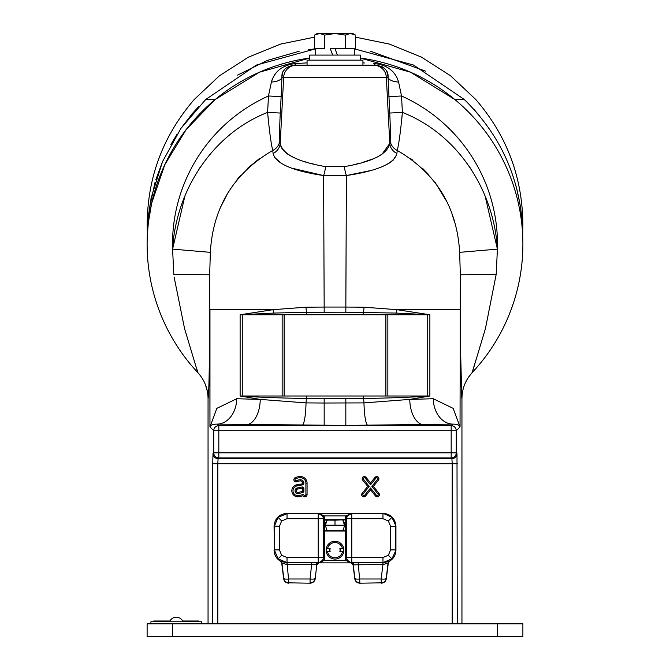 <?xml version="1.0" encoding="UTF-8"?>
<svg xmlns="http://www.w3.org/2000/svg" width="670" height="670" viewBox="0 0 670 670"><rect width="100%" height="100%" fill="white"/><g stroke="black" fill="none" stroke-linecap="round" stroke-linejoin="round"><path stroke-width="1" d="M295.286 65.233L307.069 65.233L307.069 60.158L362.931 60.158L362.931 65.233L374.714 65.233M280.998 146.722L280.202 143.388C282.439 154.1 297.606 161.847 325.704 166.646L344.296 166.646C372.411 161.839 387.578 154.092 389.798 143.388L390.158 140.189C390.543 135.34 390.401 126.287 389.722 113.046L402.385 112.384C457.979 134.167 493.966 190.623 497.416 249.131L496.185 274.382L485.44 328.593L472.224 372.553C465.466 380.016 462.049 388.684 461.948 398.583C460.424 392.377 460.307 320.453 460.315 274.792L459.662 252.339C456.99 207.139 436.187 173.178 397.243 150.44L396.908 153.438C394.488 163.497 377.654 170.867 346.398 175.565L370.033 170.683M147.124 244.232A187.876 187.876 0 0 0 197.776 372.553A187.876 187.876 0 0 1 215.187 99.512L186.277 129.427L164.828 164.611L151.655 203.194L148.363 222.633L147.35 234.86M345.829 312.212L346.398 175.565L345.829 307.061L364.003 307.195L396.925 309.674L429.872 314.758L396.02 313.066L345.829 312.212L306.801 312.262L273.98 313.066L240.128 314.758L273.075 309.674L305.997 307.195L324.171 307.061L323.602 175.565C292.371 170.875 275.538 163.505 273.092 153.438L272.757 150.44C233.763 173.245 212.96 207.214 210.338 252.339L209.685 274.792C209.693 320.453 209.576 392.377 208.052 398.583C207.951 388.684 204.534 380.016 197.784 372.57L184.56 328.602L174.125 277.104M196.662 368.291L197.817 372.52M496.185 274.382L460.315 274.792L460.039 426.932L456.262 430.718A5.075 5.075 -135 0 0 451.178 425.643L452.702 424.118A25.393 19.43 88.2 0 1 433.272 398.734L453.163 408.365L460.039 426.932C459.427 425.04 456.982 424.102 452.702 424.118L345.829 425.416L217.298 424.118C213.018 424.102 210.573 425.04 209.961 426.932L209.685 274.792L173.815 274.382L172.584 249.131C175.95 190.59 212.298 133.983 267.615 112.384L280.278 113.046C279.599 126.303 279.457 135.348 279.842 140.189L280.202 143.388L283.661 77.268A12.697 12.68 -90 0 1 296.324 65.233L373.676 65.233A12.697 12.68 -90 0 1 386.339 77.268L281.928 77.268C281.442 70.769 285.412 66.757 293.828 65.233A12.697 4.631 90 0 0 296.182 63.483L307.069 62.905M522.315 223.922L522.667 232.867L522.315 223.922C518.806 175.565 499.468 134.092 464.302 99.512L413.516 65.04L354.296 48.801M303.828 483.648A1.415 1.415 0 0 1 302.698 484.829L297.003 485.926A4.933 4.933 0 0 0 293.125 491.855A4.933 4.933 0 0 0 299.18 495.532L302.673 494.619A1.189 1.189 0 0 1 304.004 495.18A1.022 1.022 0 0 0 305.905 494.678L305.905 483.145A5.435 5.435 0 0 0 300.47 477.71A11.532 11.532 0 0 0 295.621 478.782A1.022 1.022 0 0 0 295.127 480.13A1.022 1.022 0 0 0 296.483 480.633A9.489 9.489 0 0 1 300.47 479.754A3.4 3.4 0 0 1 303.828 483.648L296.785 484.779A6.097 6.097 0 0 0 291.986 492.115A6.097 6.097 0 0 0 299.473 496.663L302.991 495.758A2.186 2.186 0 0 0 307.069 494.678L307.069 483.145A6.599 6.599 0 0 0 300.47 476.546A12.697 12.697 0 0 0 295.135 477.727A2.186 2.186 0 0 0 294.071 480.625A2.186 2.186 0 0 0 296.969 481.688A8.325 8.325 0 0 1 300.47 480.918A2.236 2.236 0 0 1 302.681 483.48M375.945 478.087L370.543 484.77L365.142 478.087A1.022 1.022 0 0 0 363.709 477.936A1.022 1.022 0 0 0 363.559 479.368L369.237 486.387L363.048 494.033A1.022 1.022 0 0 0 363.199 495.465A1.022 1.022 0 0 0 364.631 495.314L370.543 488.011L376.456 495.314A1.022 1.022 0 0 0 377.888 495.465A1.022 1.022 0 0 0 378.039 494.033L371.858 486.387L377.528 479.368A1.022 1.022 0 0 0 377.378 477.936A1.022 1.022 0 0 0 375.945 478.087L375.041 477.358L370.543 482.919L366.046 477.358A2.186 2.186 0 0 0 362.981 477.032A2.186 2.186 0 0 0 362.654 480.105L367.738 486.387L362.143 493.304A2.186 2.186 0 0 0 362.47 496.369A2.186 2.186 0 0 0 365.544 496.051L370.543 489.862L375.552 496.051A2.186 2.186 0 0 0 378.617 496.369A2.186 2.186 0 0 0 378.944 493.304L373.349 486.387L378.441 480.105A2.186 2.186 0 0 0 378.115 477.032A2.186 2.186 0 0 0 375.041 477.358M371.858 486.387L373.349 486.387M370.543 488.011L370.543 489.862M369.237 486.387L367.738 486.387M370.543 484.77L370.543 482.919M298.368 492.433L302.614 491.328L302.907 492.458A1.29 1.29 0 0 0 303.87 491.202L302.706 491.202L302.404 488.154L297.606 489.067A1.725 1.725 0 0 0 296.249 491.144A1.725 1.725 0 0 0 298.368 492.433L298.661 493.564L302.907 492.458M303.87 491.202L303.87 488.397A1.415 1.415 0 0 0 302.187 487.006L297.388 487.928A2.889 2.889 0 0 0 295.11 491.403A2.889 2.889 0 0 0 298.661 493.564M295.621 478.782L295.135 477.727M300.47 477.71L300.47 476.546M305.905 494.678L307.069 494.678M299.18 495.532L299.473 496.663M297.003 485.926L296.785 484.779M377.553 65.308L376.172 65.233C384.58 66.757 388.55 70.769 388.072 77.268L387.327 72.938M387.31 72.888L386.523 71.146M385.426 69.496L383.19 67.377M383.106 67.318L382.051 66.673M393.332 72.151L389.99 69.194M382.578 65.258L378.223 64.052M378.148 64.035L374.061 63.499M362.931 62.905L364.38 62.972M284.616 69.454L283.51 71.095M282.681 72.913L281.936 76.882M287.497 65.233L283.519 66.975M276.66 72.167L274.541 74.772M272.59 78.223L271.451 81.824M402.201 114.478L401.833 118.556M397.687 148.564L397.243 150.44A12.697 12.211 7.6 0 1 390.158 140.189M521.578 215.313L520.448 206.77M520.364 206.234L516.955 189.61M516.821 189.099L515.197 183.17M479.335 115.6L474.209 109.687M147.333 232.783L148.305 216.368L151.177 197.751L162.534 161.587L180.9 128.447L205.698 99.512L256.484 65.04L315.704 48.801L308.292 49.714M425.777 71.246L370.426 51.18M299.18 51.255L267.363 60.434L237.523 75.132M198.856 106.371L192.868 112.987M192.34 113.607L180.908 128.439M176.846 134.536L170.858 144.594M162.634 161.361L155.884 179.568M155.072 182.24L149.1 209.836M148.279 216.636L147.475 227.859M147.442 228.73L147.408 229.785M382.838 166.411L388.198 163.781M388.776 163.438L392.93 160.415M393.097 160.264L396.699 154.661M396.916 153.313L396.908 153.438A12.697 11.976 5.5 0 1 389.798 143.388L381.85 154.443M381.791 154.485L376.833 157.249M373.182 158.857L362.445 162.467M357.671 163.74L353.5 164.736M274.323 157.123L281.827 163.798M291.542 168.095L323.375 175.523M316.047 164.636L312.538 163.79M307.672 162.5L305.453 161.855M293.175 157.249L289.03 155.005M287.639 154.108L285.579 152.551M283.745 150.834L281.526 147.819M273.092 153.438A12.697 11.976 174.5 0 0 280.202 143.388M344.296 166.646A12.697 2.178 81.3 0 0 346.398 175.565L323.602 175.565A12.697 2.178 98.7 0 0 325.704 166.646M464.302 99.512L454.813 99.512L410.526 72.201L360.393 58.072A187.876 187.876 0 0 1 472.224 372.553A187.876 187.876 0 0 0 522.876 244.232A187.876 187.876 0 0 1 472.224 372.553A187.876 187.876 0 0 0 522.876 244.232M471.37 373.508L468.255 377.595M485.097 195.95L497.416 249.131L459.662 252.339M457.258 623.804L456.999 453.573A5.075 5.075 135 0 1 451.923 458.649L451.178 457.911A5.075 5.075 135 0 0 456.262 452.828L456.262 430.718L451.178 430.718L451.178 425.643L218.822 425.643L218.822 452.828L451.178 452.828L451.178 430.718L213.738 430.718A5.075 5.075 135 0 1 218.822 425.643L217.298 424.118A25.393 19.43 91.8 0 0 236.728 398.734L260.236 399.412L240.128 396.003C258.377 397.243 280.596 398.081 306.801 398.499L363.199 398.499C389.404 398.081 411.623 397.243 429.872 396.003L409.764 399.412L433.272 398.734M456.999 453.573L456.262 452.828L451.178 452.828L451.178 457.911L218.822 457.911L218.077 458.649L451.923 458.649L452.183 463.724L217.817 463.724L217.817 623.804M213.001 453.573A5.075 5.075 -135 0 0 218.077 458.649L217.817 463.724L212.742 463.724L213.001 453.573L213.738 452.828L213.738 430.718L209.961 426.932L216.837 408.365L236.728 398.734M218.822 457.911A5.075 5.075 -135 0 1 213.738 452.828L218.822 452.828L218.822 457.911M246.024 424.797A25.393 14.204 91 0 0 260.236 399.412L306.022 402.904L324.171 403.022L363.978 402.904L409.764 399.412A25.393 14.204 89 0 0 423.976 424.797M376.172 65.233A12.697 4.631 90 0 1 373.818 63.483C387.034 64.806 395.292 70.995 398.591 82.05L401.523 95.977L402.385 112.384C400.593 131.454 398.885 144.142 397.243 150.44M271.409 82.05A12.697 5.477 1.6 0 0 281.928 77.268L281.14 96.648L268.477 95.977L271.409 82.05C274.683 71.012 282.941 64.823 296.182 63.483M389.722 113.046L388.072 77.268A12.697 5.477 178.4 0 0 398.591 82.05M215.187 99.512A187.876 187.876 0 0 1 309.607 58.072L259.491 72.193L215.187 99.512L205.698 99.512M388.86 96.648L401.523 95.977A162.492 162.492 0 0 1 497.416 249.131M279.633 136.194L279.842 140.189A12.697 12.211 -7.6 0 1 272.757 150.44C271.116 144.159 269.407 131.471 267.615 112.384L268.168 118.556M184.92 195.916L172.584 249.131L210.338 252.339M198.714 373.592L200.087 375.275M205.38 384.563L207.373 391.431M208.052 623.804L208.052 398.583M220.924 206.511L228.177 192.365M237.054 179.627L240.781 175.23M247.264 168.547L259.508 158.489M272.313 148.564L272.757 150.44M200.196 167.249L198.563 169.719M472.182 372.562L473.782 366.842M474.109 365.803L476.194 359.204M460.315 277.246L460.533 349.162L461.823 398.365M461.948 398.583L461.948 623.804M471.839 170.347L469.503 166.813M410.274 158.329L412.954 160.281M422.829 168.631L428.272 174.192M435.257 182.608L446.915 201.787M452.049 214.14L454.553 222.021M334.246 562.85A12.697 12.697 0 0 0 335.754 562.85M323.602 175.565L324.171 307.061L345.829 307.061M309.607 60.158L309.607 55.082L360.393 55.082L360.393 60.158M337.362 55.082L335.05 48.734L330.327 48.734L332.638 55.082M335.05 48.734L354.296 48.734L354.296 55.082M315.704 55.082L315.704 48.734L324.741 48.734L324.741 35.091L335 33.5L317.228 33.5L314.481 35.091L319.607 33.5L324.741 35.091M314.481 48.734L314.481 35.091M345.259 48.734L345.259 35.091L350.393 33.5L355.519 35.091L355.519 48.734M335 33.5L345.259 35.091L350.393 33.5L335 33.5M355.519 35.091L352.772 33.5L350.393 33.5M278.058 558.872L274.34 549.903L279.423 549.903L281.651 555.288L287.036 557.515L318.216 557.515L318.216 562.591L287.036 562.591L278.058 558.872L281.651 555.288M279.423 526.335L274.064 526.059L274.34 549.903L274.34 526.335L278.058 517.357L287.036 513.639L287.036 518.714L281.651 520.95L279.423 526.335L279.423 549.903M382.964 564.542L382.922 562.607L391.942 558.872L395.937 550.179C395.761 554.986 393.633 558.654 389.546 561.192L388.29 563.085L382.964 564.542L382.98 562.607C387.009 562.021 389.136 561.485 389.354 560.991L389.546 561.192M395.937 526.059L391.942 517.357L383.24 513.362C390.895 514.166 395.124 518.404 395.937 526.059L395.937 550.179M344.631 525.188L325.369 525.188L325.369 525.657L344.631 525.657L342.797 520.087L345.402 524.225L345.343 520.087A1.273 1.273 153.4 0 0 346.616 518.815L346.482 532.29L345.209 531.05L343.794 531.042L324.799 531.042L323.518 532.29L323.334 525.682L324.598 525.682L324.791 557.742L323.518 557.742L323.518 532.29M323.334 525.682L323.518 518.555L324.799 519.794L324.598 524.225L327.203 520.087L325.369 525.188M326.206 531.042L343.794 531.042M335 525.23L335 520.155L345.209 519.794L324.799 519.794L324.791 518.496L323.518 518.496L323.082 516.436L318.476 513.388L324.247 515.925L324.791 518.496M343.886 520.498L343.886 521.025M343.886 529.811L343.886 530.757M326.114 530.757L326.114 529.811M326.114 521.025L326.114 520.498M325.369 525.657L327.203 530.757L324.657 530.757A1.273 1.273 153.4 0 0 323.384 532.022M324.791 557.742L324.247 560.313L319.448 562.85L350.552 562.85L345.753 560.313L345.209 557.742L345.343 530.757L342.797 530.757L344.631 525.657M329.498 551.703A5.712 5.712 0 0 1 329.498 548.655M340.502 548.655A5.712 5.712 0 0 1 340.502 551.703M346.482 532.29L346.482 557.742L345.209 557.742M346.616 532.022A1.273 1.273 -153.4 0 0 345.343 530.757L345.402 525.682L346.666 525.682M350.552 562.792A1.273 0.771 99.3 0 1 350.745 562.783L346.918 559.793L346.7 557.515A5.075 5.075 45 0 0 351.784 562.591L382.922 562.607M358.165 562.607L359.924 582.85A5.075 5.075 21.2 0 1 354.882 578.394L353.232 564.835L382.922 564.542L381.171 578.989L381.297 583.185C384.094 582.959 385.769 581.476 386.33 578.738L386.205 578.394A5.075 5.075 158.8 0 1 381.171 582.85L359.79 583.185C357.001 582.967 355.318 581.485 354.757 578.738L354.882 578.394A5.075 1.206 -6.9 0 0 359.924 578.989L381.171 578.989A5.075 1.206 6.9 0 0 386.205 578.394L388.097 562.884A2.538 2.538 135.5 0 1 389.354 560.991M386.33 578.738L388.29 563.085M354.757 578.738L353.073 565.003L350.879 562.8L351.733 562.641A2.538 2.211 89.1 0 1 353.886 564.617M351.038 562.632A2.538 2.538 44.3 0 1 353.232 564.835L353.073 565.003M346.482 518.555L345.209 519.794L345.753 515.925L351.784 513.639A5.075 5.075 135 0 0 346.7 518.714L346.616 518.815M274.064 526.059C274.876 518.404 279.105 514.166 286.76 513.362L383.24 513.362M323.518 518.555L323.3 557.515L318.216 557.515L318.216 518.714L323.3 518.714A5.075 5.075 -135 0 0 318.216 513.639L351.524 513.388L346.918 516.436L346.482 518.496L345.209 518.496M323.082 516.436L324.247 515.925L345.753 515.925L346.918 516.436M343.794 519.794L326.206 519.794M346.666 525.163L345.402 525.163L345.402 524.225M324.598 524.225L324.598 525.163L323.334 525.163M280.454 561.192L280.646 560.991C280.872 561.485 282.991 562.021 287.02 562.607L319.255 562.783L323.082 559.793L323.3 557.515A5.075 5.075 135 0 1 318.216 562.591L318.267 562.641A2.538 2.211 -89.1 0 0 316.114 564.617L287.036 564.542L281.71 563.085L280.454 561.192C276.367 558.654 274.239 554.986 274.064 550.179M287.036 557.515L287.036 564.542M280.646 560.991A2.538 2.538 -135.5 0 1 281.903 562.884L283.795 578.394A5.075 5.075 21.2 0 0 288.829 582.85L288.703 583.185C285.914 582.967 284.231 581.485 283.67 578.738L283.795 578.394A5.075 1.206 -6.9 0 0 288.829 578.989L310.076 578.989L311.835 562.607M315.243 578.738L316.768 564.835L315.243 578.738C314.682 581.476 312.999 582.959 310.21 583.185L288.829 582.85L287.078 562.607M315.118 578.394A5.075 5.075 158.8 0 1 310.076 582.85L310.076 578.989A5.075 1.206 6.9 0 0 315.118 578.394M318.962 562.632A2.538 2.538 -44.3 0 0 316.768 564.835L316.114 564.617M283.67 578.738L281.71 563.085M319.121 562.8L316.927 565.003M346.918 559.793L345.753 560.313L324.247 560.313L323.082 559.793M497.492 636.5L522.876 636.5L522.876 623.804L497.492 623.804L497.492 636.5L147.124 636.5L147.124 623.804L497.492 623.804M282.154 396.003L242.791 396.003L242.791 314.758L282.154 314.758L282.154 396.003L284.113 396.003L284.113 314.758L385.887 314.758L385.887 396.003L387.846 396.003L387.846 314.758L427.209 314.758L427.209 396.003L387.846 396.003M284.113 396.003L385.887 396.003M387.846 314.758L385.887 314.758M282.154 314.758L284.113 314.758M153.464 621.777L153.748 621.015L169.945 621.015M150.926 623.804L150.926 621.777L201.704 621.777L201.704 623.804M182.692 621.015L198.889 621.015L199.166 621.777M335 557.792A7.613 7.613 0 0 0 342.462 551.703L339.841 551.703A5.075 5.075 0 0 0 339.841 548.655L342.462 548.655A7.613 7.613 0 0 0 327.538 548.655L330.159 548.655A5.075 5.075 0 0 0 330.159 551.703L327.538 551.703A7.613 7.613 0 0 0 335 557.792M335 559.065A8.886 8.886 0 0 0 343.886 550.179A8.886 8.886 0 0 0 335 541.293A8.886 8.886 0 0 0 326.114 550.179A8.886 8.886 0 0 0 335 559.065M342.462 548.655L343.467 548.655A8.601 8.601 0 0 1 343.467 551.703L342.462 551.703M327.538 551.703L326.533 551.703A8.601 8.601 0 0 1 326.533 548.655L327.538 548.655M183.044 621.777A7.236 7.236 0 0 0 169.585 621.777M267.615 112.384L268.477 95.977A162.492 162.492 0 0 0 172.584 249.131M324.171 312.212L324.171 307.061M300.47 479.754L300.47 480.918M377.528 479.368L378.441 480.105M378.039 494.033L378.944 493.304M376.456 495.314L375.552 496.051M364.631 495.314L365.544 496.051M363.048 494.033L362.143 493.304M363.559 479.368L362.654 480.105M365.142 478.087L366.046 477.358M297.388 487.928L297.606 489.067M303.87 488.397L302.706 488.397M302.187 487.006L302.404 488.154M296.483 480.633L296.969 481.688M305.905 483.145L307.069 483.145M273.98 313.066A5.075 2.261 -96.8 0 1 273.075 309.674L209.961 309.674L209.961 426.932M427.209 396.003L429.872 396.003L429.872 314.758L427.209 314.758M367.905 425.366A25.393 3.961 89.8 0 1 363.978 402.904A5.075 0.804 88.3 0 0 363.199 398.499L363.199 396.003M302.095 425.366A25.393 3.961 90.2 0 0 306.022 402.904A5.075 0.804 91.7 0 1 306.801 398.499L306.801 396.003M306.801 314.758L306.801 312.262A5.075 0.804 -91.7 0 1 305.997 307.195M364.003 307.195A5.075 0.804 -88.3 0 1 363.199 312.262L363.199 314.758M242.791 314.758L240.128 314.758L240.128 396.003L242.791 396.003M345.829 425.416L345.829 398.541M324.171 425.416L324.171 398.541M460.039 309.674L396.925 309.674A5.075 2.261 -83.2 0 1 396.02 313.066M388.072 77.268L386.339 77.268L389.798 143.388M281.14 96.648L280.278 113.046M457.258 463.724L452.183 463.724L452.183 623.804M212.742 623.804L212.742 463.724M278.058 517.357L281.651 520.95M391.942 558.872L388.349 555.288L382.964 557.515L382.964 562.591L351.784 562.591L351.784 557.515L382.964 557.515M391.942 517.357L388.349 520.95L390.577 526.335L395.66 526.335L395.66 549.903L390.577 549.903L390.577 526.335M323.384 518.815A1.273 1.273 -153.4 0 0 324.657 520.087L335 520.155M326.391 530.263L326.391 530.757M343.609 530.263L343.609 530.757M342.797 530.757L327.203 530.757M346.7 557.515L351.784 557.515L351.784 518.714L346.7 518.714L346.7 557.515M382.964 518.714L382.964 513.639L351.784 513.639L351.784 518.714L382.964 518.714L388.349 520.95M390.577 549.903L388.349 555.288M286.76 513.362L318.216 513.639L318.216 518.714L287.036 518.714M172.508 623.804L172.508 636.5M522.667 235.287L522.876 223.922C522.332 176.713 506.637 135.248 475.792 99.512L450.592 75.802L421.472 57.118L389.421 44.094L355.519 37.16M314.481 37.16L280.579 44.094L248.528 57.118L219.408 75.802L194.208 99.512C161.261 137.861 145.633 182.307 147.333 232.842M147.333 232.867L147.333 235.287"/></g></svg>
